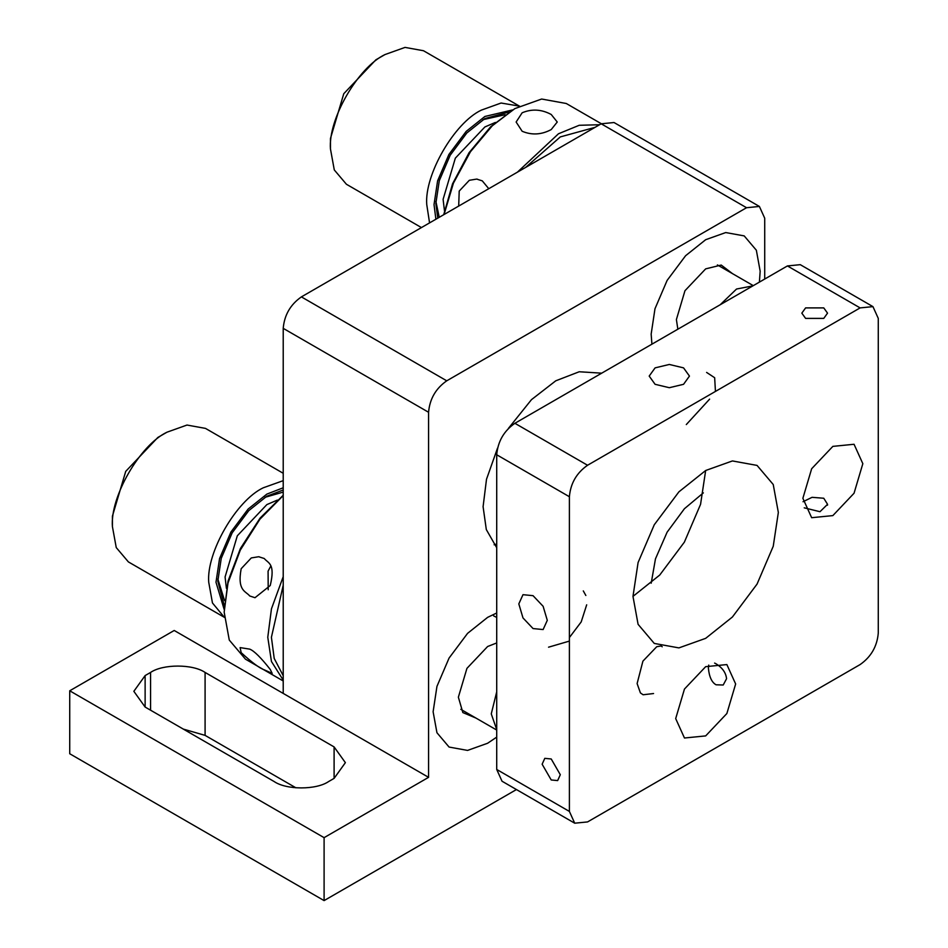 <?xml version="1.0" encoding="UTF-8"?>
<svg xmlns="http://www.w3.org/2000/svg" width="948" height="948" viewBox="0 0 948 948"><rect width="100%" height="100%" fill="white"/><g stroke="black" fill="none" stroke-linecap="round" stroke-linejoin="round"><path stroke-width="1.42" d="M497.499 448.203L486.502 479.273L483.089 506.694L486.312 529.565L496.716 547.743M601.696 373.168L579.216 371.758L555.765 380.812L531.472 399.653L508.412 428.401M301.393 296.89C290.432 304.545 284.376 315.032 283.215 328.352L428.579 412.273C429.728 398.954 435.784 388.467 446.745 380.812L746.55 207.719L601.186 123.797L301.393 296.89L446.745 380.812M428.579 412.273L428.579 777.336L324.098 837.653L324.098 900.6L516.447 789.554M764.716 279.056L764.716 218.206L759.395 206.451L746.55 207.719M496.716 737.117L487.627 743.244L467.565 750.413L449.079 747.06L436.945 732.733L433.118 711.77L436.945 686.399L449.079 658.054L467.565 633.371L487.627 617.361L496.716 613L487.627 617.361L467.565 633.371L449.079 658.054L436.945 686.399L433.118 711.77L436.945 732.733L449.079 747.06L467.565 750.413L487.627 743.244L496.716 737.117M651.205 583.186L655.471 558.846L667.119 532.172L684.397 508.744L703.345 492.877L684.397 508.744L667.119 532.172L655.471 558.846L651.205 583.186M760.166 271.187L759.407 282.113L760.166 271.187L756.35 250.225L744.204 235.898L756.35 250.225L760.166 271.187M651.916 344.171L651.158 334.123L654.985 308.752L667.119 280.407L685.594 255.723L705.668 239.714L725.73 232.556L744.204 235.898L725.73 232.556L705.668 239.714L685.594 255.723L667.119 280.407L654.985 308.752L651.158 334.123L651.916 344.171M759.395 206.451L614.031 122.529L601.186 123.797M145.127 707.054L274.138 781.531C286.403 790.028 316.383 790.028 328.648 781.531L334.099 778.391L345.38 762.654L334.099 746.917L205.088 672.44C192.823 663.956 162.843 663.956 150.578 672.44L145.127 675.58L133.846 691.317L145.127 707.054L145.127 675.58M183.284 729.083L205.088 735.375L295.942 787.835M324.098 837.653L69.725 690.796L69.725 753.743L324.098 900.6M69.725 690.796L174.207 630.479L428.579 777.336M283.215 693.415L283.215 328.352M224.309 617.29L212.459 602.964L208.726 582.226C206.285 552.494 236.265 500.568 263.236 487.805L283.215 480.66M283.215 487.782L266.862 494.109L248.139 509.04L230.897 532.077L219.569 558.538L215.99 582.226L224.166 609.445M265.013 497.309L283.215 492.107L265.013 497.309M224.605 600.653L217.839 579.015L224.605 600.653M283.215 489.998L266.862 496.207L248.803 510.605L232.177 532.823L221.251 558.336L217.803 581.171L224.273 605.547M166.931 432.217L157.854 437.455L125.728 471.369L112.421 516.139L112.421 526.626C109.992 496.894 139.96 444.968 166.931 432.217L186.993 425.048L205.479 428.389L283.215 473.277M224.688 617.515L128.395 561.915L116.248 547.589L112.421 526.626M493.624 615.868L496.716 617.432L493.624 615.868M548.548 647.188L569.393 641.097L548.548 647.188M583.293 590.9L585.852 595.486L583.293 590.9M586.682 604.824L581.207 621.912L569.393 637.566L581.207 621.912L586.682 604.824M494.133 544.792L496.716 543.986L494.133 544.792M715.444 391.417L714.662 377.731L706.604 372.422L714.662 377.731L715.444 391.417M709.614 399.132L686.305 424.562L709.614 399.132M421.445 227.579L346.423 184.268L334.289 169.941L330.461 148.978C328.02 119.247 358 67.32 384.971 54.569L405.033 47.4L423.507 50.742L519.812 106.342M384.971 54.569L375.882 59.807L343.769 93.722L330.461 138.491L330.461 148.978M429.562 222.887L426.754 204.578C424.325 174.835 454.293 122.92 481.264 110.158L501.089 103.024L519.433 106.129M509.242 111.971L484.902 118.559L466.843 132.957L450.217 155.176L439.291 180.689L435.843 203.524L437.775 218.147M483.053 119.661L505.177 114.708L483.053 119.661M439.256 217.293L435.879 201.367L439.256 217.293M512.56 109.932L484.902 116.462L466.179 131.393L448.925 154.429L437.597 180.89L434.03 204.578L435.89 219.237M514.883 423.294C503.921 430.949 497.866 441.448 496.716 454.767L496.716 769.468L502.037 781.235L574.713 823.196L587.559 821.928L860.109 664.572C871.058 656.905 877.113 646.418 878.275 633.098L878.275 318.398L872.954 306.631L860.109 307.899L787.421 265.938L514.883 423.294L587.559 465.255L860.109 307.899M496.716 454.767L569.393 496.728C570.542 483.409 576.597 472.91 587.559 465.255M805.599 318.386L801.83 313.148L805.599 307.899L823.765 307.899L827.533 313.148L823.765 318.386L805.599 318.386M655.092 384.307L649.19 376.083L655.092 367.871L669.324 364.459L683.555 367.871L689.457 376.083L683.555 384.307L669.324 387.708L655.092 384.307M569.393 496.728L569.393 811.429L574.713 823.196M778.344 512.465L773.236 546.297L757.049 584.098L732.413 617.006L705.668 638.348L678.91 647.899L654.274 643.431L638.087 624.329L632.98 596.387L638.087 562.543L654.274 524.754L678.91 491.834L705.668 470.504L732.413 460.941L757.049 465.409L773.236 484.511L778.344 512.465M735.648 683.982L726.867 713.524L705.668 735.909L684.468 738.006L675.687 718.596L684.468 689.042L705.668 666.669L726.867 664.572L735.648 683.982M862.834 463.679L854.053 493.233L832.854 515.605L811.654 517.703L802.873 498.304L811.654 468.75L832.854 446.378L854.053 444.268L862.834 463.679M872.954 306.631L800.278 264.67L787.421 265.938M533.049 595.676L522.988 594.68L518.817 603.9L522.988 617.93L533.049 628.56L543.121 629.555L547.292 620.336L543.121 606.305L533.049 595.676M705.668 470.504L700.56 504.336L684.373 542.138L659.737 575.045L632.98 596.387M708.713 665.093L708.393 668.245C709.234 676.884 711.782 682.406 716.06 684.788L723.206 685.013L726.559 678.732C725.919 672.748 722.423 667.771 716.06 663.813L714.602 663.079M551.226 758.981L544.792 758.341L542.138 764.23L551.226 779.967L557.649 780.595L560.304 774.717L551.226 758.981M804.236 507.832L819.996 511.707L827.557 504.312L823.765 498.245L812.057 497.321L803.027 501.729M283.215 576.657L271.448 608.853L267.774 637.293L271.448 661.503L283.215 680.107M283.215 675.711L274.209 658.445L271.412 637.293L283.215 585.248M283.215 495.591L259.953 519.16L240.282 550.124L227.994 583.02L224.166 612.124L229.274 640.066L245.461 659.168L283.215 680.972M264.243 558.502C268.26 563.408 275.572 563.242 270.239 585.52L255 597.714L249.715 595.972C245.852 591.09 237.047 591.066 241.171 568.729L251.291 557.934L258.662 556.737L264.243 558.502M224.166 612.124L228.03 581.148L240.401 548.537L260.108 518.082L283.215 495.247M270.69 566.24L268.083 571.134L268.201 589.763M249.715 649.131L240.105 647.603L241.171 652.651C251.99 662.557 259.681 668.281 264.243 669.809L272.195 673.4L270.239 669.442C260.973 657.651 254.135 650.873 249.715 649.131M496.716 642.945L487.627 646.512L466.937 668.364L458.37 697.195L462.849 712.576L475.884 718.039M226.406 588.305L225.079 576.976L237.32 535.786L266.862 504.597L277.337 500.094M496.716 729.605L491.265 713.88L496.716 691.839M525.595 167.441L560.304 136.915L595.024 127.364M599.563 124.733L579.204 125.29L558.49 133.763L517.418 172.169M601.316 123.726L566.276 103.498L541.64 99.03L514.883 108.593L492.273 125.8L470.433 151.775L453.428 183.165L444.067 214.509M551.226 114.483L557.246 122.019L551.226 129.568C541.533 134.77 531.84 135.339 522.147 131.262L516.127 122.019L522.147 112.788C531.84 108.712 541.533 109.281 551.226 114.483M458.69 206.072L459.211 191.081L469.331 180.286L476.69 179.089L482.283 180.855L488.765 188.699M514.883 108.593L490.673 126.759L469.106 152.652L452.54 183.841L443.711 214.722M732.472 273.628L721.227 265.061L705.668 268.865L684.966 290.716L676.398 319.547L677.844 329.205M444.446 210.657L443.107 199.329L455.348 158.138L484.902 126.949L495.377 122.434M720.196 304.758L736.549 289.022L752.902 285.869M150.578 710.206L150.578 672.44M205.088 735.375L205.088 672.44M334.099 778.391L334.099 746.917M569.393 811.429L496.716 769.468M653.563 693.533L643.111 694.765L640.421 692.929L637.115 683.567L642.91 661.147L656.751 646.702L661.171 645.955L662.214 646.785M827.533 505.166L827.533 504.312M258.662 556.749L259.266 556.808M496.716 730.055L460.823 709.341M476.69 179.101L477.306 179.16M717.399 264.93L753.293 285.644"/></g></svg>
